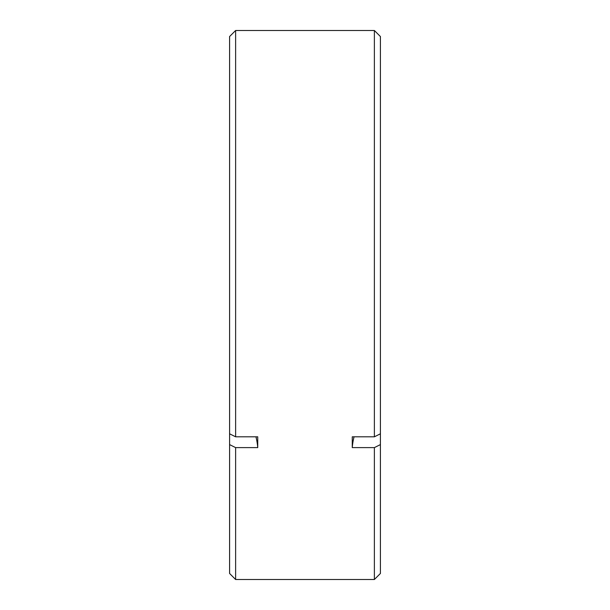 <?xml version="1.0" encoding="UTF-8"?>
<svg xmlns="http://www.w3.org/2000/svg" width="610" height="610" viewBox="0 0 610 610"><rect width="100%" height="100%" fill="white"/><g stroke="black" fill="none" stroke-linecap="round" stroke-linejoin="round"><path stroke-width="0.91" d="M235.62 579.5L229.589 573.469L229.589 36.531L235.62 30.5L235.62 436.813L257.74 436.813L257.74 447.61L235.62 447.61L235.62 579.5L374.38 579.5L374.38 447.61L380.411 444.599L380.411 433.801L374.38 436.813L374.38 30.5L235.62 30.5M380.411 444.599L380.411 573.469L374.38 579.5M374.38 436.813L352.26 436.813L352.26 447.61L374.38 447.61M374.38 30.5L380.411 36.531L380.411 433.801M255.948 436.813A251.373 125.691 180 0 1 257.74 447.61M235.62 436.813L229.589 433.801M229.589 444.599L235.62 447.61M354.052 436.813A251.373 125.691 0 0 0 352.26 447.61"/></g></svg>
